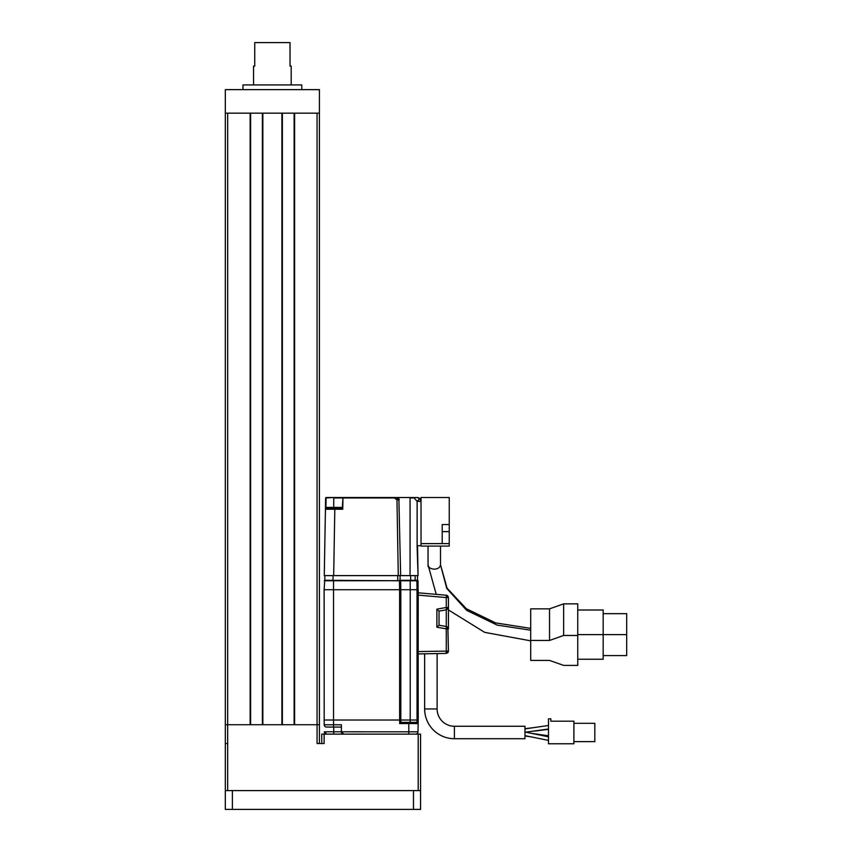 <?xml version="1.0" encoding="UTF-8"?>
<svg xmlns="http://www.w3.org/2000/svg" width="852" height="852" viewBox="0 0 852 852"><rect width="100%" height="100%" fill="white"/><g stroke="black" fill="none" stroke-linecap="round" stroke-linejoin="round"><path stroke-width="1.28" d="M253.555 84.934L253.555 66.126L254.737 66.126L254.737 42.6L290.021 42.6L290.021 66.126L291.192 66.126L291.192 84.934M242.969 89.641L242.969 84.934L301.778 84.934L301.778 89.641M225.333 790.581L225.333 724.722L225.333 743.54L227.676 743.54L225.333 743.54L225.333 113.167M250.616 113.167L250.616 724.722M262.373 724.722L262.373 113.167M282.374 113.167L282.374 724.722M294.132 724.722L294.132 113.167M319.415 113.167L319.415 724.722M321.768 743.54L321.768 734.136L324.122 734.136L324.122 743.54L317.072 743.54L317.072 724.722L227.676 724.722L227.676 790.581M225.322 89.641L319.425 89.641L319.425 113.167L225.322 113.167L225.322 89.641M317.061 113.167L317.061 724.722L319.425 724.722L319.425 743.54M225.333 724.722L227.676 724.722L227.686 113.167M418.204 790.581L418.204 734.136L420.558 734.136L420.558 790.581L225.322 790.581L225.322 809.4L225.322 790.581M225.322 809.4L420.558 809.4L420.558 790.581M418.204 734.136L324.122 734.136M448.429 651.088L447.875 627.349A2.354 2.354 -40 0 0 446.491 626.539L439.025 625.23L439.025 611.108L446.491 609.798L448.429 607.476L448.429 628.861L446.278 628.861L446.278 651.088L418.204 651.578L418.204 653.921L446.118 653.431L446.278 651.088L448.429 651.088A2.354 2.354 0 0 1 447.758 652.728L446.118 653.431L447.726 652.76M448.429 628.765A2.354 2.354 0 0 1 448.429 628.861L448.429 597.572L447.811 595.974A2.354 2.354 137.5 0 0 446.278 595.228L446.278 597.572L418.204 595.111M448.429 597.572L446.278 597.572L446.363 595.921M436.874 627.2L436.874 609.137L436.874 627.2L439.025 625.23L436.874 627.2L446.278 628.861L446.278 607.476L448.429 607.476A2.354 2.354 180 0 1 447.875 608.988L447.96 608.892M326.604 507.398L342.334 507.398A0.703 0.703 0 0 1 342.334 507.441L341.631 508.09L326.444 508.101A1.171 1.171 -122.8 0 1 326.604 508.09L326.604 507.398L325.911 507.526L326.082 497.504L342.951 497.504L342.334 507.526A0.703 0.703 0 0 1 342.323 507.536L342.76 509.24L341.631 508.09L326.604 508.09A1.171 1.171 -122.8 0 0 325.432 509.24L325.911 507.526L326.167 508.175L325.432 509.24L324.271 575.601L325.432 509.24L326.167 508.175L325.432 509.24L325.624 497.951L333.739 497.504M417.608 497.536L396.968 497.504L398.534 498.271L399.322 499.815L396.968 499.815L396.968 497.504L393.762 497.504L399.364 497.504M324.271 575.601L418.055 575.601L417.129 545.727L417.129 501.338L419.706 498.825L417.129 497.504M413.742 497.504L417.129 501.338L421.026 501.402A3.898 3.898 0 0 0 421.026 501.21A3.898 3.898 0 0 1 421.026 501.402L419.887 498.644A3.898 3.898 135 0 0 417.459 497.515A3.898 3.898 135 0 1 419.887 498.644L419.706 498.825M398.289 575.601L396.968 499.815L393.762 497.504L342.951 497.504L342.334 507.526A0.703 0.703 0 0 1 342.323 507.536L341.631 508.175M324.378 725.616L324.197 724.764A2.354 2.354 0 0 0 326.55 727.076L341.386 727.076L341.386 724.764L341.386 731.793L418.002 731.825L418.204 720.015L417.033 720.015L417.033 589.712L418.204 589.712L418.14 723.55A1.171 1.171 90 0 0 416.969 722.368L408.8 722.368L408.8 723.572L399.641 723.572L399.62 589.712L324.122 589.712L324.197 724.764A2.354 2.354 0 0 0 326.55 727.076L325.709 726.916M414.711 722.368L400.802 722.368L400.802 589.712L410.206 589.712L410.206 720.015L333.526 720.015L333.526 724.764L341.386 724.764M454.404 726.255L524.97 726.255L524.97 738.716L454.404 738.716L454.404 726.255A17.285 17.285 0 0 1 437.119 708.96L437.119 653.591L439.866 653.548M454.404 738.716A29.756 29.756 0 0 1 424.647 708.96L437.119 708.96M548.486 735.808L531.201 733.295M548.486 728.535L548.486 725.478L524.97 728.897M524.97 729.408L524.97 731.091M524.97 732.262L548.486 729.014M533.608 727.64L524.97 728.716M548.486 740.058L548.486 737.331M548.486 736.799L526.216 732.283M524.97 733.018L524.97 733.689M548.486 740.399L524.97 735.627M577.752 659.246L603.163 659.246L603.163 634.633L626.678 634.633L626.678 613.674L603.163 613.674M626.678 634.633L626.678 655.582L603.163 655.582M577.752 634.633L603.163 634.633L603.163 610.011L577.752 610.011M563.641 603.855L563.641 635.464L549.529 640.448L549.529 608.85L563.641 603.855L577.752 603.855L577.752 635.464L563.641 635.464M549.529 608.85L530.711 608.85L530.711 660.406L549.529 660.406L563.641 665.401L577.752 665.401L577.752 635.464M549.529 640.448L530.711 640.448M573.897 741.655L594.824 741.655L594.824 723.316L573.897 723.316M550.839 718.843L550.839 721.197L573.897 721.197L573.897 743.775L548.486 743.775L548.486 718.843L550.839 718.843M449.249 524.555L449.249 546.1L421.026 546.1L421.026 543.608L442.199 543.608L442.199 524.555L449.249 524.555L449.249 497.504L421.026 497.504L421.026 543.608M442.199 543.608L449.249 543.608M334.378 508.09L333.739 508.09L333.739 497.951L342.951 497.951L342.76 509.24L325.432 509.24A1.171 1.171 -122.8 0 1 326.444 508.101M333.228 508.09L331.918 508.09M421.026 539.699L421.026 504.565M420.217 501.359L420.845 501.381M332.269 497.504L343.484 497.504M410.675 575.601L410.675 580.297L400.248 580.308M410.057 497.504L398.842 497.504L400.642 575.601L400.089 575.601L400.089 580.297L399.471 580.297L400.642 580.766L324.74 580.297L324.122 589.712M417.533 545.727L418.055 575.601L417.075 545.727L421.026 545.663M417.501 575.601L417.501 580.297M400.44 580.382L416.873 580.297M439.025 625.23L446.491 626.539A2.354 2.354 -40 0 1 447.875 627.349L446.32 628.659M439.025 611.108L436.874 609.137L446.278 607.476L446.278 597.572M339.128 580.318L342.014 580.297M418.204 592.811L446.278 595.228M418.204 653.239L418.204 653.921M431.25 653.697L441.464 653.516L431.25 653.697M400.632 580.691L324.271 580.766M400.77 587.923L400.642 580.766L416.873 580.766L417.033 589.712L410.206 589.712L410.206 580.297M400.089 575.601L397.746 575.601L397.746 580.297M334.836 508.09L333.675 575.601L327.083 575.601M326.966 575.601L324.825 575.601L324.825 580.297M418.044 580.766L418.204 720.015M418.098 723.241L418.14 723.55A1.171 1.171 90 0 0 418.14 723.55L416.979 722.368L417.033 720.015L410.206 720.015L410.206 722.368M333.057 580.297L333.057 575.601M325.698 726.916L324.963 726.458M324.9 726.405L324.41 725.702M324.324 731.879A2.354 2.354 0 0 0 324.804 733.199M324.889 733.316A2.354 2.354 0 0 0 326.678 734.136L324.324 731.804L333.739 731.783L333.739 727.076M341.386 727.076L341.386 731.783A2.354 2.354 0 0 0 341.854 733.189M341.95 733.306A2.354 2.354 0 0 0 343.739 734.136L341.386 731.793M415.648 734.136A2.354 2.354 0 0 0 418.002 731.825A2.354 2.354 0 0 1 415.648 734.136L416.532 733.955M408.8 734.136L408.8 723.572L418.14 723.572L417.033 722.368M408.8 722.368L400.802 722.368L399.663 723.55M400.174 580.297L400.802 589.712L399.62 589.712L399.471 580.766M324.122 720.015L333.526 720.015L333.526 580.297L324.74 580.297M250.147 724.722L250.147 113.167M262.853 113.167L262.853 724.722M281.905 724.722L281.905 113.167M294.6 113.167L294.6 724.722M232.372 809.4L232.372 790.581M413.497 809.4L413.497 790.581M447.758 652.728L446.288 651.29M447.811 595.974L446.299 597.358M447.811 607.476A2.354 1.736 90 0 1 446.512 609.755M398.534 498.271L397.011 499.815M428.077 566.569L428.045 564.791C428.407 567.453 430.484 568.923 434.275 569.179C438.056 568.923 440.133 567.453 440.505 564.769L440.505 564.674M530.711 630.203L497.163 625.102L466.662 610.362L446.767 588.434L440.505 564.78L440.505 546.1M449.249 531.616L442.199 531.616M341.631 508.09L342.334 507.398A0.703 0.703 0 0 1 342.334 507.441L342.334 507.526M393.762 497.951L342.951 497.951M413.742 497.951L410.057 497.951L410.057 575.601M415.148 580.297L415.148 575.601M341.386 731.783L333.739 731.783L333.739 734.136M333.526 727.076L333.526 724.764L324.197 724.764M548.486 729.344L534.076 731.133M530.711 628.371L495.63 622.918L466.268 608.69L447.076 588.178L440.516 564.769M530.711 640.842L484.671 632.354L448.429 609.936M436.235 594.345L428.045 564.897M428.045 564.769L428.045 546.1M530.594 736.767L524.97 735.958M326.167 508.175L325.432 509.24M448.322 628.169L447.875 627.349M424.647 708.96L424.647 653.814M400.642 580.766L399.471 580.297M400.802 720.015L400.802 610.99"/></g></svg>
